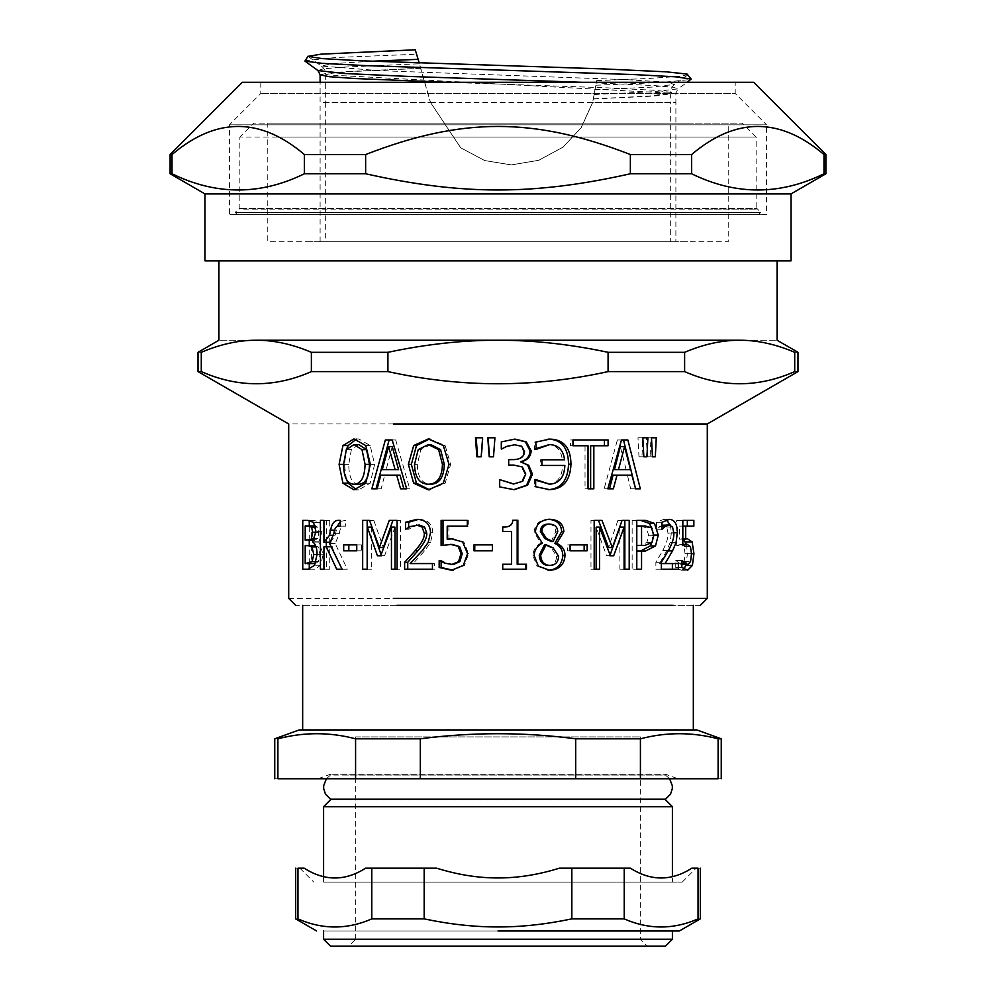 <?xml version="1.0" encoding="UTF-8"?>
<svg xmlns="http://www.w3.org/2000/svg" width="996" height="996" viewBox="0 0 996 996"><rect width="100%" height="100%" fill="white"/><g stroke="black" fill="none" stroke-linecap="round" stroke-linejoin="round"><path stroke-width="0.75" stroke-dasharray="4.98 3.74" d="M670.308 241.717L325.692 241.717L670.308 241.717L325.692 241.717L670.308 241.717L670.32 102.376L592.72 102.376L581.216 127.7L563.076 147.122L538.786 160.294L511.359 164.9L484.778 160.555L460.75 147.819L430.509 102.364M307.864 241.717L688.136 241.717L267.775 241.717L267.775 123.118L688.136 123.118L307.864 123.118M688.136 123.118L728.225 123.118L728.225 241.717L688.136 241.717M675.886 241.717L320.114 241.717L675.886 241.717L320.114 241.717L675.886 241.717L675.898 102.376L592.632 102.376L596.654 80.626L592.72 102.364M284.819 137.075L751.669 137.075L239.862 137.075L239.862 209.11L756.138 209.11L756.138 137.075L711.181 137.075M756.113 209.11L711.181 209.11M296.347 123.118L737.961 123.118L253.818 123.118L239.862 137.075M756.138 137.075L742.182 123.118L699.653 123.118M503.553 799.228L665.44 799.228M669.611 778.76L665.44 775.062L344.952 775.062L665.44 775.062L665.44 774.191L330.56 774.191L665.44 774.191L677.99 778.76L318.01 778.76L677.99 778.76M326.389 778.76L330.56 775.062L503.553 775.062M665.44 799.688L330.56 799.688M700.325 605.344L295.675 605.344M693.341 605.344L302.66 605.344L693.341 605.344M766.596 214.663L229.404 214.663L766.596 214.663L229.404 214.663L766.596 214.663L766.596 124.836L229.404 124.836L766.596 124.836L735.197 93.437L260.803 93.437L735.197 93.437L735.197 82.282L260.803 82.282L735.197 82.282M758.454 214.663L237.546 214.663L758.454 214.663L237.546 214.663L758.454 214.663L760.782 212.36L235.243 212.36L760.757 212.36L235.243 212.36L760.757 212.36L756.836 208.413L239.189 208.413L756.811 208.413L756.138 209.11M218.933 260.877L777.067 260.877M739.679 340.234C722 340.196 703.649 344.23 684.625 352.323L684.625 371.595C721.328 387.793 758.018 387.793 794.721 371.595L794.721 352.323C775.697 344.23 757.358 340.196 739.679 340.234C789.031 340.234 789.031 340.234 739.679 340.234L256.321 340.234C206.969 340.234 206.969 340.234 256.321 340.234C238.642 340.196 220.303 344.23 201.279 352.323L201.279 371.595C237.982 387.793 274.672 387.793 311.375 371.595L311.375 352.323C292.351 344.23 274 340.196 256.321 340.234M670.395 525.203L671.391 532.773L670.121 542.546L666.722 550.888L659.514 563.562L678.401 563.562M661.967 525.265L656.501 529.25L656.501 522.278L663.722 519.352L666.424 519.912M678.401 569.214L655.878 569.214L655.878 562.292L662.751 550.539C666.561 543.256 668.316 537.454 667.992 533.121L666.722 526.984L663.461 525.004M659.514 563.562L661.319 563.562M666.722 550.888L668.241 550.888M670.121 542.546L672.126 542.546M663.722 519.352L669.437 519.352M656.501 522.278L661.967 522.278M656.501 529.25L661.967 529.25M656.713 529.25L662.191 529.25M659.514 526.548L661.967 526.548M655.878 562.292L661.319 562.292M655.878 569.214L661.319 569.214M636.78 545.472L639.855 545.472L646.852 542.546L648.657 535.3L646.367 527.855L640.515 526L645.433 526M646.852 542.546L651.994 542.546M640.515 526L636.78 526M639.855 545.472L644.748 545.472M652.119 528.59L652.94 535.101L651.683 542.969M632.149 520.385L636.768 520.385L632.149 520.385L632.149 569.214L636.768 569.214L632.149 569.214M645.508 551.012L636.78 551.012M640.789 520.385L645.707 520.385M636.78 569.214L641.561 569.214M587.13 550.813L567.683 550.813L567.683 544.874L587.13 544.874M567.683 544.874L570.086 544.874M567.683 550.813L570.086 550.813M517.185 564.234L526.461 564.234M526.461 569.214L502.569 569.214L502.569 564.234L511.122 564.234L511.122 531.503L502.569 531.503L502.569 527.033C508.844 527.394 512.093 525.129 512.317 520.223L517.858 520.223M452.358 538.873L463.787 541.911L468.581 553.701L464.472 565.454L452.271 570.235M441.116 520.385L468.319 520.385L468.319 526.112L448.897 526.112L448.897 539.135M452.06 544.364L443.021 545.161M441.141 561.507L441.577 560.549L446.482 563.163L453.205 564.583M453.055 538.861L451.512 538.861M448.897 526.112L447.204 526.112M468.319 526.112L467.298 526.112M468.319 520.385L467.298 520.385M443.021 545.547L441.116 545.547M446.482 563.163L444.702 563.163M441.577 560.549L439.634 560.549M441.141 560.549L439.174 560.549M453.093 570.247L451.549 570.247M389.287 520.385L400.454 520.385L400.454 569.214L397.093 569.214L400.454 569.214M373.824 520.385L369.541 520.385L373.824 520.385L383.336 547.563M371.695 527.145L371.695 569.214L362.669 569.214M395.001 527.145L384.605 555.756L381.456 555.756L381.082 554.697M400.454 520.385L397.093 520.385M367.175 520.385L362.669 520.385M371.695 569.214L367.337 569.214M381.456 555.756L377.434 555.756M384.605 555.756L380.696 555.756M395.001 569.214L391.453 569.214M340.383 521.418L345.637 520.385L345.637 526.162L344.616 526.162C341.703 525.751 339.947 528.241 339.325 533.632L335.191 543.53L347.293 569.214L342.076 569.214L331.967 546.816L329.738 546.816L329.738 569.214L326.339 569.214L326.339 546.816M330.635 542.247L335.154 535.263L337.146 526.535M326.339 542.384L326.339 520.385L329.738 520.385L329.738 542.384M347.293 569.214L336.698 569.214M335.191 543.53L329.576 543.53M344.616 526.162L339.325 526.162M345.637 526.162L340.383 526.162M345.637 520.385L344.367 520.385M336.2 530.196L334.668 530.196M329.738 520.385L323.937 520.385M326.339 520.385L320.426 520.385M326.339 569.214L320.426 569.214M329.738 569.214L323.937 569.214M329.738 546.816L323.937 546.816M331.967 546.816L331.095 546.816M646.367 437.792L650.986 437.792L650.077 456.791L647.3 456.791L646.367 437.792L651.484 437.792M650.986 437.792L656.264 437.792M647.3 456.791L652.442 456.791M650.077 456.791L655.318 456.791M585.025 488.812L588.026 488.812L585.025 488.812L585.025 445.747L570.471 445.747L570.471 439.971L608.095 439.971M608.095 445.747L590.64 445.747M590.64 488.812L593.84 488.812M570.471 439.971L572.974 439.971M570.471 445.747L572.974 445.747M585.025 445.747L588.026 445.747M501.735 449.109L501.187 441.913L514.633 439.099M513.45 484.019L521.867 481.292L524.83 473.934L521.53 467L513.264 465.057L508.346 465.057L508.346 459.604L512.654 459.604C519.626 459.542 523.298 456.828 523.659 451.487L520.846 446.27L514.185 444.764M513.812 489.683L499.619 486.907L500.154 479.624M520.846 446.27L521.63 446.27M521.53 467L522.34 467M475.466 437.792L483.11 437.792L481.74 456.791L476.885 456.791M430.658 444.565L420.86 449.632L417.312 464.385C417.648 477.408 422.092 484.019 430.658 484.218M429.475 438.975L445.15 445.548L450.64 464.385L445.15 483.185L429.475 489.808M445.15 445.548L443.332 445.548M430.621 438.95L428.292 438.95M430.621 489.833L428.292 489.833M392.25 446.619L386.124 469.614L398.549 469.614M386.124 469.614L382.265 469.614M400.056 475.154L384.693 475.154L381.169 488.812L371.844 488.812M409.73 488.812L406.692 488.812L409.73 488.812L395.698 439.971L392.175 439.971L395.698 439.971M381.169 488.812L377.148 488.812M384.693 475.154L380.783 475.154M403.828 488.812L400.579 488.812M389.112 439.971L385.352 439.971M358.772 444.565L351.364 449.632L348.725 464.385C348.924 477.408 352.273 484.019 358.772 484.218M356.406 439.161L358.747 438.95L370.176 445.548L374.62 464.385L370.176 483.185L358.747 489.833L356.394 489.621M346.384 479.213L344.392 464.385L346.546 449.196M370.176 445.548L365.769 445.548M358.747 438.95L353.941 438.95M358.747 489.833L353.941 489.833M487.766 437.792L495.037 437.792L493.655 456.791L489.198 456.791M535.761 448.661L534.503 449.358L534.503 442.112L548.921 439.112M547.875 484.18C557.187 483.558 562.105 477.321 562.628 465.456L540.43 465.456L540.43 459.803L562.329 459.803C561.134 450.018 556.316 444.951 547.875 444.602M548.784 489.671L534.391 486.708L534.391 479.512L535.649 480.209M548.099 439.099L549.829 439.099M534.503 442.112L535.761 442.112M534.503 449.358L535.761 449.358M534.952 449.358L536.234 449.358M562.329 459.803L564.558 459.803M540.43 459.803L541.899 459.803M540.43 465.456L541.899 465.456M562.628 465.456L564.856 465.456M534.84 479.512L536.109 479.512M534.391 479.512L535.649 479.512M534.391 486.708L535.649 486.708M548.024 489.683L549.755 489.683M614.482 469.614L630.505 469.614M626.086 469.614L620.346 446.619M604.161 488.812L607.821 488.812L604.161 488.812L617.371 439.971L621.492 439.971L617.371 439.971M640.341 488.812L630.68 488.812L627.418 475.154L613.063 475.154M609.515 488.812L613.362 488.812M627.418 475.154L631.875 475.154M630.68 488.812L635.249 488.812M623.521 439.971L627.854 439.971M638 437.792L642.906 437.792L641.947 456.791L638.984 456.791L638 437.792L642.818 437.792M642.906 437.792L647.91 437.792M638.984 456.791L643.852 456.791M641.947 456.791L646.914 456.791M314.039 525.925L311.624 525.925L311.624 540.206L314.512 540.206L317.674 538.587L318.882 532.287L317.774 527.183L315.608 527.183M317.774 527.183L315.346 525.975M311.624 525.925L305.199 525.925M311.624 540.206L305.199 540.206M314.512 540.206L313.889 540.206M315.471 563.537L318.334 561.62L319.928 554.498L318.135 546.891L316.081 546.891M318.334 561.62L316.143 561.62M318.135 546.891L314.512 545.634L305.199 545.634M311.624 545.634L311.624 563.674L305.199 563.674M311.624 563.674L313.665 563.674M302.759 520.385L314.138 520.385L319.654 522.365L322.019 531.378L318.845 542.073L323.127 554.212L320.712 565.255L314.574 569.214L302.759 569.214M309.27 563.674L309.27 545.634M309.27 540.206L309.27 525.925M318.845 542.073L312.669 542.073M318.845 541.824L312.669 541.824M319.654 522.365L313.503 522.365M314.138 520.385L307.801 520.385M314.574 569.214L308.25 569.214M320.712 565.255L314.599 565.255M343.682 544.874L361.461 544.874L361.461 550.813L343.682 550.813M361.461 550.813L356.755 550.813M361.461 544.874L356.755 544.874M418.332 519.402L419.627 519.352C428.093 519.713 432.476 524.182 432.787 532.773L430.471 542.546L424.557 550.888L413.079 563.562L434.642 563.562L434.642 569.214L404.625 569.214M419.204 525.004L413.079 526.548L408.945 529.25L408.634 527.332M434.642 569.214L432.451 569.214M434.642 563.562L432.451 563.562M413.079 563.562L410.153 563.562M424.557 550.888L422.03 550.888M430.471 542.546L428.143 542.546M419.627 519.352L416.926 519.352M408.634 529.25L405.546 529.25M408.945 529.25L405.87 529.25M413.079 526.548L410.153 526.548M473.972 544.874L492.584 544.874L492.584 550.813L473.972 550.813M551.211 541.55L555.731 531.777C555.594 527.033 553.017 524.469 547.987 524.095M548.099 565.454C553.49 565.23 556.316 562.155 556.577 556.241L551.249 547.85L553.079 547.85M551.249 547.85L544.538 544.8M548.858 570.31L536.981 566.126L532.997 555.718C533.072 550.203 535.686 546.007 540.84 543.131L534.13 532.138C534.752 524.182 539.384 519.887 548.024 519.277L548.896 519.29M548.024 570.322L549.755 570.322M548.024 519.277L549.755 519.277M540.84 542.932L542.322 542.932M540.84 543.131L542.322 543.131M617.918 520.385L622.064 520.385L617.918 520.385L608.556 547.563M590.977 569.214L594.189 569.214L590.977 569.214L590.977 520.385L601.97 520.385M610.1 555.021L609.838 555.756L606.626 555.756L596.143 527.145M629.211 569.214L619.885 569.214L619.885 527.145M624.841 520.385L629.211 520.385M590.977 520.385L594.189 520.385M596.143 569.214L599.53 569.214M606.626 555.756L610.374 555.756M609.838 555.756L613.698 555.756M619.885 569.214L624.094 569.214M686.53 544.364L687.414 553.701L685.908 565.454M693.851 526.112L679.446 526.112L679.446 539.135L683.107 539.135M676.67 520.385L682.833 520.385L676.67 520.385L676.67 545.547L682.833 545.547M683.903 569.077L681.314 570.247L675.749 567.471L675.749 560.549L681.364 564.583L684.14 561.62L685.061 553.664L684.028 546.617L680.853 544.364L676.67 545.547M681.301 538.861L687.614 538.861M679.446 539.135L682.833 539.135M679.446 526.112L682.833 526.112M687.327 520.385L693.851 520.385M680.853 544.364L682.833 544.364M684.028 546.617L690.44 546.617M684.14 561.62L690.552 561.62M678.326 563.163L681.874 563.163M675.96 560.549L682.098 560.549M675.749 560.549L681.874 560.549M675.749 567.471L681.874 567.471M681.314 570.247L687.638 570.247M602.655 423.96L288.703 423.96M288.703 598.372L602.655 598.372M608.083 352.323C570.048 344.23 533.358 340.196 498 340.234C462.642 340.196 425.952 344.23 387.917 352.323L387.917 371.595C461.31 387.793 534.69 387.793 608.083 371.595L608.083 352.323L684.625 352.323M387.917 371.595L311.375 371.595M387.917 352.323L311.375 352.323M684.625 371.595L608.083 371.595M794.721 371.595C799.078 371.595 799.078 371.595 794.721 371.595M794.721 352.323C799.078 352.323 799.078 352.323 794.721 352.323M201.279 371.595C196.922 371.595 196.922 371.595 201.279 371.595M201.279 352.323C196.922 352.323 196.922 352.323 201.279 352.323M630.368 154.542C534.155 117.092 461.845 117.092 365.632 154.542L365.632 173.765C461.845 195.378 534.155 195.378 630.368 173.765L630.368 154.542L691.61 154.542L691.61 173.765C735.745 195.378 779.868 195.378 823.991 173.765L823.991 154.542C779.868 117.092 735.745 117.092 691.61 154.542M172.009 173.765C216.132 195.378 260.255 195.378 304.39 173.765L304.39 154.542C260.255 117.092 216.132 117.092 172.009 154.542L172.009 173.765L170.104 173.765M172.009 154.542L170.104 154.542M365.632 173.765L304.39 173.765M365.632 154.542L304.39 154.542M825.896 173.765L823.991 173.765M825.896 154.542L823.991 154.542M753.636 82.282L242.364 82.282M791.011 260.877L204.989 260.877M791.011 193.909L204.989 193.909M691.61 173.765L630.368 173.765M498 882.132L682.185 882.132L498 882.132M672.412 882.132L323.588 882.132L672.412 882.132L323.588 882.132L672.412 882.132L672.412 876.605M498 930.974L679.397 930.974L498 930.974M672.412 930.974L323.588 930.974L672.412 930.974M365.594 868.176C345.114 881.248 324.634 881.248 304.154 868.176L297.953 868.176L297.953 918.885C322.567 929.679 347.181 929.679 371.782 918.885L371.782 868.176L436.559 868.176L424.172 868.176L424.172 918.885C473.386 929.679 522.614 929.679 571.829 918.885L571.829 868.176L559.441 868.176C518.48 881.248 477.52 881.248 436.559 868.176L365.594 868.176M691.847 868.176C671.366 881.248 650.886 881.248 630.406 868.176L624.218 868.176L624.218 918.885C648.819 929.679 673.433 929.679 698.047 918.885L698.047 868.176L691.847 868.176C697.549 868.176 697.549 868.176 691.847 868.176C697.549 868.176 697.549 868.176 691.847 868.176M297.953 918.885C294.928 918.885 294.928 918.885 297.953 918.885M371.782 918.885L424.172 918.885M571.829 918.885L624.218 918.885M698.047 918.885C701.072 918.885 701.072 918.885 698.047 918.885M571.829 868.176L624.218 868.176M371.782 868.176L424.172 868.176M297.953 868.176C294.928 868.176 294.928 868.176 297.953 868.176M559.441 868.176L630.406 868.176L559.441 868.176M304.154 868.176C298.451 868.176 298.451 868.176 304.154 868.176C298.451 868.176 298.451 868.176 304.154 868.176M698.047 868.176C701.072 868.176 701.072 868.176 698.047 868.176M323.588 939.228L672.412 939.228M355.684 736.903L640.316 736.903L355.684 736.903L355.684 939.228L640.316 939.228L355.684 939.228L348.7 946.2L647.3 946.2L348.7 946.2M330.56 946.2L665.44 946.2L330.56 946.2M640.316 736.903L640.316 939.228L647.3 946.2M672.412 806.673L323.588 806.673M718.104 738.808C692.208 732.01 666.312 732.01 640.416 738.808L640.416 778.76L718.104 778.76L718.104 738.808L721.253 738.808M575.688 738.808C523.896 732.01 472.104 732.01 420.312 738.808L420.312 778.76L575.688 778.76L575.688 738.808L640.416 738.808M355.584 738.808C329.688 732.01 303.792 732.01 277.896 738.808L277.896 778.76L355.584 778.76L355.584 738.808L420.312 738.808M277.896 778.76C273.701 778.76 273.701 778.76 277.896 778.76M277.896 738.808C273.701 738.808 273.701 738.808 277.896 738.808M420.312 778.76L355.584 778.76M718.104 778.76C722.299 778.76 722.299 778.76 718.104 778.76M640.416 778.76L575.688 778.76M696.827 729.931L299.174 729.931M302.66 729.931L693.341 729.931L302.66 729.931M430.421 102.364L460.687 147.819L484.716 160.568L511.284 164.9L538.662 160.306L562.964 147.147L581.116 127.712L592.632 102.376M415.245 49.8L430.421 102.376L320.102 102.376L320.102 82.282M325.68 74.812L325.68 102.376L430.496 102.376L419.241 62.997M593.442 98.99L653.899 96.064L675.898 93.138L656.974 90.424L604.248 87.71L447.03 82.282M320.114 74.812L327.037 73.181L347.343 71.538L420.685 68.276M595.77 85.245L663.622 82.332L691.075 79.431M304.801 60.731L336.187 57.482L416.465 54.232M593.554 98.865L649.803 96.014L670.221 93.151L325.817 74.812L332.228 73.194L351.376 71.588L420.798 68.363M595.185 89.852L651.608 87.113L674.666 84.374L664.382 82.058L628.762 79.767L378.829 70.616L321.384 66.035L332.614 63.644L371.545 61.242M596.654 80.626L647.935 78.51L680.517 76.294L687.925 74.526M671.391 532.773L673.856 532.773M666.722 526.984L672.537 526.984M667.992 533.121L673.856 533.121M662.751 550.539L668.441 550.539M648.657 535.3L653.849 535.3M646.367 527.855L651.484 527.855M652.94 535.101L653.849 535.101M468.581 553.701L467.572 553.701M463.787 541.911L462.605 541.911M464.472 565.454L463.314 565.454M339.325 533.632L333.859 533.632M335.154 535.263L333.523 535.263M523.659 451.487L524.543 451.487M524.83 473.934L525.751 473.934M521.867 481.292L522.688 481.292M420.86 449.632L418.208 449.632M417.312 464.385L414.523 464.385M445.15 483.185L443.332 483.185M450.64 464.385L449.009 464.385M351.364 449.632L346.309 449.632M348.725 464.385L344.392 464.385M370.176 483.185L365.769 483.185M374.62 464.385L370.363 464.385M318.882 532.287L315.931 532.287M317.674 538.587L314.686 538.587M319.928 554.498L317.089 554.498M323.127 554.212L317.089 554.212M322.019 531.378L315.944 531.378M432.787 532.773L430.533 532.773M555.731 531.777L557.723 531.777M556.577 556.241L558.594 556.241M534.13 532.138L535.375 532.138M532.997 555.718L534.205 555.718M536.981 566.126L538.326 566.126M687.414 553.701L691.51 553.701M685.061 553.664L691.51 553.664M430.421 102.376L675.886 102.376L675.898 93.138L678.027 88.881L673.159 87.225L654.36 85.581L581.988 82.282M594.288 94.483L653.824 91.682L678.027 88.881L687.14 82.282M317.985 70.554L323.202 68.849L343.159 67.155L419.366 63.756M430.496 102.376L670.308 102.376L670.32 93.138M260.803 82.282L260.803 93.437L229.404 124.836L229.404 214.663M682.185 882.132L696.129 868.176M299.871 868.176L313.815 882.132M323.588 876.605L323.588 882.132M318.01 778.76L330.56 774.191L330.56 775.062M320.102 241.717L320.102 102.376M237.521 214.663L235.218 212.36L239.165 208.413L239.862 209.11M325.68 102.376L325.68 241.717M674.666 84.374C672.151 86.291 670.682 89.217 670.221 93.151M321.384 66.035C323.912 67.989 325.381 70.915 325.817 74.812M687.8 74.899L674.753 84.349M308.299 56.585L321.347 66.035"/><path stroke-width="1.49" d="M330.56 799.228L665.44 799.228L330.56 799.228L325.455 794.123L323.663 788.558L323.663 785.732L326.389 778.76M396.844 605.344L673.209 605.344L396.844 605.344M256.321 340.234C274 340.196 292.351 344.23 311.375 352.323L311.375 371.595C274.672 387.793 237.982 387.793 201.279 371.595L201.279 352.323C220.303 344.23 238.642 340.196 256.321 340.234C206.969 340.234 206.969 340.234 256.321 340.234L739.679 340.234C789.031 340.234 789.031 340.234 739.679 340.234C757.358 340.196 775.697 344.23 794.721 352.323L794.721 371.595C758.018 387.793 721.328 387.793 684.625 371.595L684.625 352.323C703.649 344.23 722 340.196 739.679 340.234M672.387 563.562L672.387 569.214M666.424 519.912L670.395 525.203M661.319 563.562L678.401 563.562L678.401 569.214L661.319 569.214L661.319 562.292L668.441 550.539C672.375 543.256 674.18 537.454 673.856 533.121L672.537 526.984L669.163 525.004L661.967 525.265M668.241 550.888L672.537 550.888L665.091 563.562M672.126 542.546L676.06 542.546L672.537 550.888M661.967 529.25L661.967 522.278L669.437 519.352C674.69 519.713 677.33 524.182 677.367 532.773L676.06 542.546M661.967 526.548L665.091 526.548L662.191 529.25M669.163 525.004L665.091 526.548M651.994 542.546L653.849 535.3L651.484 527.855L645.433 526L641.561 526L641.561 545.472L644.748 545.472L651.994 542.546M641.561 545.472L636.78 545.472L636.78 526L641.561 526M636.768 520.385L645.707 520.385L654.484 523.423L658.281 535.101L655.505 545.945L645.508 551.012L636.78 551.012L636.78 569.214L636.768 520.385L640.789 520.385L649.268 523.423L652.119 528.59M651.683 542.969L650.251 545.945L640.59 551.012M641.561 551.012L641.561 569.214L636.768 569.214M584.154 544.874L584.154 550.813M587.13 544.874L587.13 550.813L570.086 550.813L570.086 544.874L587.13 544.874M525.515 564.234L525.515 569.214M517.185 520.223L517.185 564.234L526.461 564.234L526.461 569.214L502.731 569.214L502.731 564.234L511.583 564.234L511.583 531.503L502.731 531.503L502.731 527.033C509.23 527.394 512.579 525.129 512.803 520.223L517.858 520.223L517.858 564.234M439.634 560.549L444.702 563.163L453.205 564.583L459.878 561.62L462.244 553.664L459.617 546.617L452.06 544.364L441.116 545.547L441.116 520.385L467.298 520.385L467.298 526.112L447.204 526.112L447.204 539.135L453.055 538.861M443.021 545.547L443.021 520.385M453.093 570.247L441.141 567.471L441.141 560.549M447.204 539.135L451.512 538.861L462.605 541.911L467.572 553.701L463.314 565.454L451.549 570.247L439.174 567.471L439.174 560.549M459.617 546.617L450.466 544.364M459.878 561.62L458.558 561.62L461.011 553.664L458.285 546.617M451.661 564.583L458.558 561.62M441.141 567.471L439.174 567.471M367.175 569.214L367.175 520.385L369.541 520.385L379.389 547.563L383.336 547.563L392.91 520.385M381.456 555.756L371.695 527.145L367.337 527.145L367.337 569.214L362.669 569.214L362.669 520.385L369.541 520.385M379.389 547.563L389.287 520.385L397.093 520.385L397.093 569.214L395.001 569.214L395.001 527.145L391.453 527.145L380.696 555.756L377.434 555.756L367.337 527.145M397.093 569.214L391.453 569.214L391.453 527.145M337.146 526.535L340.383 521.418M331.967 546.816L323.937 546.816L323.937 569.214L320.426 569.214L320.426 520.385L323.937 520.385L323.937 542.384L330.635 542.247M326.339 546.816L326.339 542.384M340.383 520.385L339.063 520.385L340.383 520.385L340.383 526.162L339.325 526.162C336.312 525.751 334.494 528.241 333.859 533.632L329.576 543.53L341.852 568.753M340.383 526.162L339.325 526.162M334.668 530.196L330.622 530.196C331.892 523.199 334.706 519.937 339.063 520.385M323.937 542.384L329.539 535.263L330.622 530.196M342.089 569.214L336.698 569.214L326.24 546.816M651.484 437.792L656.264 437.792L655.318 456.791L652.442 456.791L651.484 437.792M593.84 445.747L590.64 445.747L590.64 488.812L588.026 488.812L588.026 445.747L572.974 445.747L572.974 439.971L608.095 439.971L608.095 445.747L593.84 445.747L593.84 488.812L588.026 488.812M604.423 439.971L604.423 445.747M514.334 439.099L525.365 441.838L530.059 450.815C529.748 456.417 526.697 460.028 520.92 461.621L527.706 465.257L531.304 474.245L526.61 485.201L513.812 489.683M499.619 479.624L513.45 484.019L522.688 481.292L525.751 473.934L522.34 467L513.787 465.057L508.695 465.057L508.695 459.604L513.164 459.604C520.373 459.542 524.17 456.828 524.543 451.487L521.63 446.27L514.733 444.764L506.503 446.42L501.611 449.109M527.706 465.257L528.739 465.257L532.449 474.245L527.594 485.201L514.11 489.683L499.681 486.907L499.681 479.624L513.986 484.019M520.92 462.094L528.739 465.257M520.92 461.621L521.705 462.094M514.733 444.764L506.802 446.42L501.299 449.109L501.299 441.913L514.895 439.099L526.299 441.838L531.154 450.815C530.843 456.417 527.693 460.028 521.705 461.621M477.582 456.791L476.213 437.792M475.466 437.792L482.599 437.792L481.18 456.791L476.885 456.791L475.466 437.792M428.33 484.218L430.658 484.218C439.323 484.019 443.88 477.408 444.303 464.385L440.593 449.632L430.658 444.565L428.33 444.565L418.208 449.632L414.523 464.385C414.884 477.408 419.478 484.019 428.33 484.218C437.306 484.019 442.012 477.408 442.448 464.385L438.614 449.632L428.33 444.565M429.475 489.808L416.465 483.185L411.348 464.385L416.502 445.548L429.475 438.975M428.292 438.95L443.332 445.548L449.009 464.385L443.332 483.185L428.292 489.833L413.651 483.185L408.36 464.385L413.689 445.548L428.292 438.95M416.502 445.548L413.689 445.548M388.602 446.619L392.25 446.619L398.549 469.614L395.126 469.614L388.602 446.619L382.265 469.614L395.126 469.614M377.148 488.812L376.04 488.812L389.112 439.971L392.175 439.971L406.692 488.812L403.828 488.812L400.056 475.154L380.783 475.154L377.148 488.812L371.844 488.812L385.352 439.971L392.175 439.971M406.692 488.812L400.579 488.812L396.682 475.154M353.978 484.218L358.772 484.218C365.532 484.019 369.105 477.408 369.491 464.385L366.54 449.632L358.772 444.565L353.978 444.565L346.309 449.632L343.583 464.385C343.782 477.408 347.243 484.019 353.978 484.218C360.963 484.019 364.661 477.408 365.071 464.385L361.996 449.632L353.978 444.565M346.546 449.196L348.127 445.548L356.406 439.161M356.394 489.621L348.102 483.185L346.384 479.213M353.941 438.95L365.769 445.548L370.363 464.385L365.769 483.185L353.941 489.833L342.935 483.185L339.088 464.385L342.96 445.548L353.941 438.95M348.127 445.548L342.96 445.548M489.484 456.791L488.115 437.792M487.766 437.792L494.925 437.792L493.506 456.791L489.198 456.791L487.766 437.792M548.099 439.099C561.507 439.448 568.318 447.814 568.542 464.198C567.907 480.446 561.059 488.936 548.024 489.683M535.649 480.209L549.605 484.18C559.229 483.558 564.321 477.321 564.856 465.456L541.899 465.456L541.899 459.803L564.558 459.803C563.313 450.018 558.32 444.951 549.605 444.602L535.761 448.661M534.952 449.358L536.234 449.358L535.761 442.112L549.829 439.099C563.686 439.448 570.733 447.814 570.969 464.198C570.31 480.446 563.238 488.936 549.755 489.683L535.649 486.708L535.649 479.512L549.605 484.18M549.605 444.602L536.234 449.358M534.84 479.512L536.109 479.512M618.491 469.614L630.505 469.614L624.567 446.619L618.491 469.614L614.482 469.614L620.346 446.619L624.567 446.619M617.034 475.154L613.063 475.154L609.515 488.812L607.821 488.812L621.492 439.971L623.521 439.971L635.597 488.812L631.875 475.154L617.034 475.154L613.362 488.812L607.821 488.812M621.492 439.971L627.854 439.971L640.341 488.812L635.249 488.812M642.906 437.792L642.868 438.638M642.818 437.792L647.91 437.792L646.914 456.791L643.852 456.791L642.818 437.792M311.449 538.587L312.707 532.287L311.561 527.183L307.702 525.925L305.199 525.925L305.199 540.206L314.686 538.587M315.608 527.183L311.561 527.183M315.346 525.975L307.702 525.925M314.512 540.206L308.175 540.206M312.134 561.62L313.79 554.498L311.935 546.891L308.175 545.634L305.199 545.634L305.199 563.674L312.134 561.62L316.143 561.62M316.081 546.891L311.935 546.891M315.608 545.671L308.175 545.634M315.471 563.537L307.303 563.674M309.27 569.152L309.27 563.674M309.27 545.634L309.27 540.206M309.27 525.925L309.27 520.447M312.669 542.073C315.495 543.791 316.977 547.85 317.089 554.212L314.599 565.255L308.25 569.214L302.759 569.214L302.759 520.385L307.801 520.385L313.503 522.365L315.944 531.378L312.669 542.073M348.824 550.813L348.824 544.874M356.755 544.874L356.755 550.813L343.682 550.813L343.682 544.874L356.755 544.874M408.634 527.332L408.634 522.278L418.332 519.402M407.738 569.214L407.738 562.292L418.083 550.539C424.284 543.256 427.172 537.454 426.736 533.121L424.557 526.984L419.204 525.004L410.153 526.548L405.546 529.25L405.546 522.278L416.926 519.352C425.678 519.713 430.222 524.182 430.533 532.773L428.143 542.546L422.03 550.888L410.153 563.562L432.451 563.562L432.451 569.214L404.625 569.214L404.625 562.292L415.32 550.539C421.744 543.256 424.719 537.454 424.284 533.121L422.03 526.984L416.49 525.004M408.634 522.278L405.546 522.278M407.738 562.292L404.625 562.292M474.768 550.813L474.768 544.874M492.398 544.874L492.398 550.813L473.972 550.813L473.972 544.874L492.398 544.874M553.041 541.55L557.723 531.777C557.586 527.033 554.909 524.469 549.717 524.095C544.775 524.282 542.148 526.71 541.812 531.378L546.368 538.5L553.041 541.55L551.211 541.55L544.762 538.5L546.368 538.5M544.762 538.5L540.355 531.378C540.679 526.71 543.218 524.282 547.987 524.095L549.717 524.095M549.829 565.454C555.407 565.23 558.333 562.155 558.594 556.241L553.079 547.85L546.144 544.8L540.691 555.245C541.127 561.607 544.177 565.006 549.829 565.454L548.099 565.454C542.633 565.006 539.695 561.607 539.272 555.245L540.691 555.245M539.272 555.245L544.538 544.8L546.144 544.8M548.024 519.277C556.714 519.775 561.258 523.921 561.644 531.702L554.784 543.418C560.088 545.783 562.752 549.854 562.765 555.606C562.105 564.682 557.187 569.588 548.024 570.322M565.006 555.606C564.321 564.682 559.229 569.588 549.755 570.322L538.326 566.126L534.205 555.718C534.279 550.203 536.981 546.007 542.322 543.131L535.375 532.138C536.022 524.182 540.816 519.887 549.755 519.277C558.744 519.775 563.437 523.921 563.836 531.702L556.739 543.418C562.23 545.783 564.981 549.854 565.006 555.606L562.765 555.606M554.784 543.418L556.739 543.418M554.784 543.218L556.739 543.218M624.841 520.385L624.841 569.214L624.094 569.214L624.094 527.145L613.698 555.756L610.374 555.756L599.53 527.145L599.53 569.214L594.189 569.214L594.189 520.385L601.97 520.385L612.366 547.563L622.064 520.385L624.841 520.385M598.509 520.385L608.556 547.563L612.366 547.563M599.53 527.145L596.143 527.145L596.143 569.214L594.189 569.214M624.094 527.145L619.885 527.145L609.838 555.756M622.064 520.385L629.211 520.385L629.211 569.214L624.094 569.214M683.107 539.135L686.53 544.364M682.833 544.364L687.165 544.364L682.833 545.547L682.833 520.385L687.327 520.385L687.327 526.112M686.182 564.583L683.903 569.077M682.833 539.135L687.614 538.861L692.133 541.911L693.951 553.701L692.394 565.454L687.638 570.247L681.874 567.471L681.874 560.549L687.688 564.583L690.552 561.62L691.51 553.664L690.44 546.617L687.165 544.364M682.833 526.112L685.696 526.112L685.696 539.135M682.833 520.385L693.851 520.385L693.851 526.112L685.696 526.112M681.364 564.583L687.688 564.583M681.874 563.163L684.551 563.163M393.345 423.96L707.297 423.96L707.297 598.372L393.345 598.372M608.083 371.595C534.69 387.793 461.31 387.793 387.917 371.595L387.917 352.323C425.952 344.23 462.642 340.196 498 340.234C533.358 340.196 570.048 344.23 608.083 352.323L608.083 371.595L684.625 371.595M311.375 371.595L387.917 371.595M311.375 352.323L387.917 352.323M608.083 352.323L684.625 352.323M794.721 371.595C799.078 371.595 799.078 371.595 794.721 371.595M794.721 352.323C799.078 352.323 799.078 352.323 794.721 352.323M201.279 371.595C196.922 371.595 196.922 371.595 201.279 371.595M201.279 352.323C196.922 352.323 196.922 352.323 201.279 352.323M823.991 173.765C779.868 195.378 735.745 195.378 691.61 173.765L691.61 154.542C735.745 117.092 779.868 117.092 823.991 154.542L823.991 173.765L825.896 173.765L791.011 193.909L791.011 260.877L204.989 260.877L204.989 193.909L791.011 193.909M365.632 154.542C461.845 117.092 534.155 117.092 630.368 154.542L630.368 173.765C534.155 195.378 461.845 195.378 365.632 173.765L365.632 154.542L304.39 154.542L304.39 173.765C260.255 195.378 216.132 195.378 172.009 173.765L172.009 154.542C216.132 117.092 260.255 117.092 304.39 154.542M823.991 154.542L825.896 154.542L753.636 82.282L242.364 82.282L170.104 154.542L172.009 154.542M170.104 154.542L170.104 173.765L172.009 173.765M304.39 173.765L365.632 173.765M630.368 154.542L691.61 154.542M630.368 173.765L691.61 173.765M498 930.974L679.397 930.974L498 930.974M630.406 868.176C650.886 881.248 671.366 881.248 691.847 868.176L698.047 868.176L698.047 918.885C673.433 929.679 648.819 929.679 624.218 918.885L624.218 868.176L630.406 868.176M436.559 868.176C457.824 874.762 478.304 878.011 498 877.949C517.696 878.011 538.176 874.762 559.441 868.176L571.829 868.176L571.829 918.885C545.883 924.338 521.282 927.015 498 926.94C474.719 927.015 450.117 924.338 424.172 918.885L424.172 868.176L436.559 868.176M304.154 868.176C324.634 881.248 345.114 881.248 365.594 868.176L371.782 868.176L371.782 918.885C347.181 929.679 322.567 929.679 297.953 918.885L297.953 868.176L304.154 868.176M424.172 918.885L371.782 918.885M297.953 918.885C294.928 918.885 294.928 918.885 297.953 918.885M698.047 918.885C701.072 918.885 701.072 918.885 698.047 918.885M624.218 918.885L571.829 918.885M297.953 868.176C294.928 868.176 294.928 868.176 297.953 868.176M424.172 868.176L371.782 868.176M624.218 868.176L571.829 868.176M698.047 868.176C701.072 868.176 701.072 868.176 698.047 868.176M672.412 930.974L672.412 939.228L323.588 939.228L330.56 946.2L665.44 946.2L330.56 946.2M330.56 799.688L323.588 806.673L672.412 806.673L672.412 876.605M420.312 738.808C472.104 732.01 523.896 732.01 575.688 738.808L575.688 778.76L420.312 778.76L420.312 738.808L355.584 738.808L355.584 778.76L277.896 778.76L277.896 738.808C303.792 732.01 329.688 732.01 355.584 738.808M640.416 738.808C666.312 732.01 692.208 732.01 718.104 738.808L718.104 778.76L640.416 778.76L640.416 738.808L575.688 738.808M277.896 778.76C273.701 778.76 273.701 778.76 277.896 778.76M277.896 738.808C273.701 738.808 273.701 738.808 277.896 738.808M575.688 778.76L640.416 778.76M718.104 738.808L721.253 738.808L721.253 778.76M718.104 778.76C722.299 778.76 722.299 778.76 718.104 778.76M274.747 778.76L274.747 738.808L299.174 729.931L696.827 729.931L721.253 738.808M665.44 799.688L672.412 806.673M355.584 778.76L420.312 778.76M693.341 605.344L693.341 729.931M419.241 62.997L415.245 49.8L321.21 54.145L308.013 56.361L321.895 58.577L360.876 60.793L603.115 68.911L666.698 71.861L687.066 74.078L691.199 79.058L675.475 76.804L633.83 74.563L364.972 65.587L322.106 63.346L304.925 61.105L308.063 56.199M447.03 82.282L355.323 78.547L329.141 76.68L320.114 74.812L317.985 70.554L304.925 61.105M687.14 82.282L691.199 79.058M371.545 61.242L418.158 59.337M673.856 532.773L677.367 532.773M652.94 535.101L658.281 535.101M649.268 523.423L654.484 523.423M650.251 545.945L655.505 545.945M462.244 553.664L461.011 553.664M333.523 535.263L329.539 535.263M530.059 450.815L531.154 450.815M525.365 441.838L526.299 441.838M526.61 485.201L527.594 485.201M531.304 474.245L532.449 474.245M444.303 464.385L442.448 464.385M440.593 449.632L438.614 449.632M411.348 464.385L408.36 464.385M416.465 483.185L413.651 483.185M369.491 464.385L365.071 464.385M366.54 449.632L361.996 449.632M344.392 464.385L339.088 464.385M348.102 483.185L342.935 483.185M568.542 464.198L570.969 464.198M315.931 532.287L312.707 532.287M317.089 554.498L313.79 554.498M424.557 526.984L422.03 526.984M426.736 533.121L424.284 533.121M418.083 550.539L415.32 550.539M540.355 531.378L541.812 531.378M561.644 531.702L563.836 531.702M691.51 553.701L693.951 553.701M685.659 541.911L692.133 541.911M685.908 565.454L692.394 565.454M581.988 82.282L408.397 76.418L344.168 73.48L317.985 70.554M665.44 799.228L670.545 794.123L672.337 788.558L672.337 785.732L669.611 778.76M777.067 260.877L777.067 340.234L797.995 352.323L797.995 371.595L707.297 423.96M218.933 260.877L218.933 340.234L198.005 352.323L198.005 371.595L288.703 423.96L288.703 598.372L295.675 605.344M707.297 598.372L700.325 605.344M825.896 173.765L825.896 154.542M204.989 193.909L170.104 173.765M679.397 930.974L700.325 918.885L700.325 868.176M316.604 930.974L295.675 918.885L295.675 868.176M323.588 930.974L323.588 939.228M672.412 939.228L665.44 946.2M323.588 806.673L323.588 876.605M302.66 605.344L302.66 729.931M320.102 82.282L320.102 74.812"/></g></svg>
